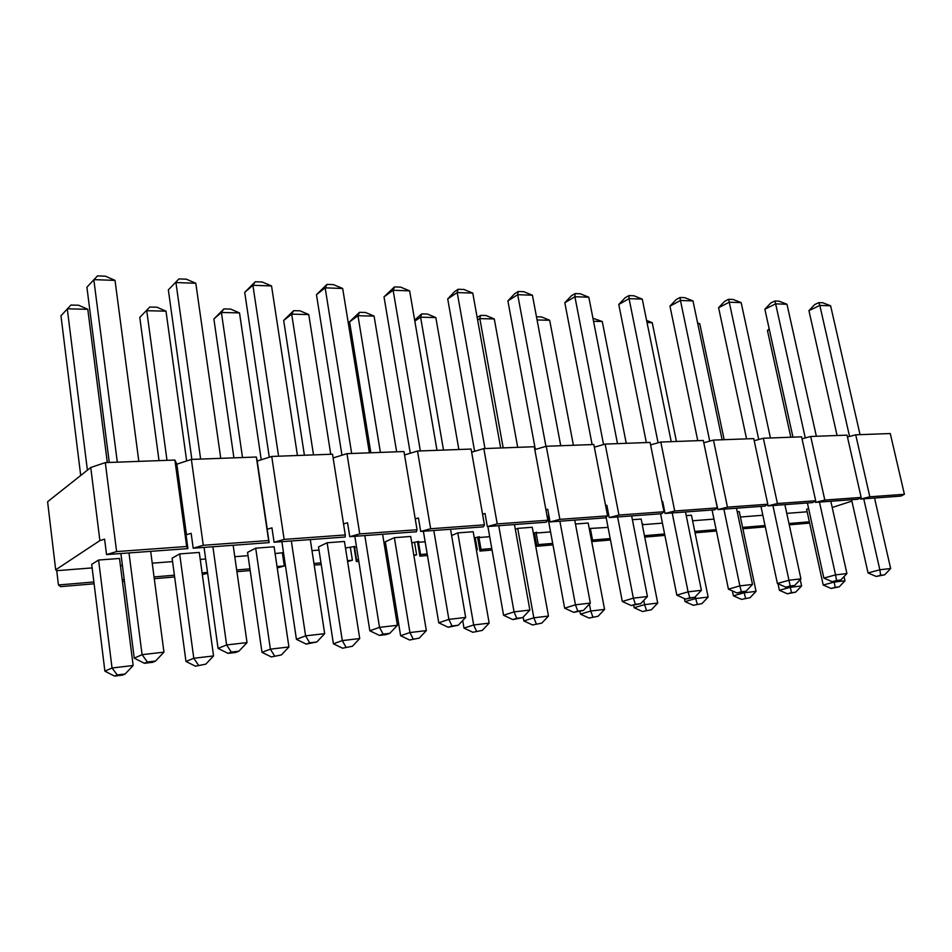 <?xml version="1.0" encoding="UTF-8"?>
<svg xmlns="http://www.w3.org/2000/svg" width="952" height="952" viewBox="0 0 952 952"><rect width="100%" height="100%" fill="white"/><g stroke="black" fill="none" stroke-linecap="round" stroke-linejoin="round"><path stroke-width="1.43" d="M92.13 567.904L56.739 570.676L55.692 569.82L47.6 501.728L90.749 467.503L105.303 462.612L174.894 460.042L186.687 546.496L187.913 548.602L106.541 554.588L116.62 551.589L186.687 546.496M203.276 545.282L268.642 540.534L269.142 542.616L193.196 548.209L203.276 545.282L191.376 459.423L176.81 464.171L174.894 460.042M191.376 459.423L256.35 457.019L268.642 540.534M284.136 539.403L345.267 534.953L345.124 537.023L274.081 542.247L284.136 539.403L271.736 456.448L257.207 461.054L256.35 457.019M271.736 456.448L332.545 454.199L345.267 534.953M359.761 533.905L417.047 529.74L416.357 531.775L349.753 536.678L359.761 533.905L346.968 453.664L333.129 457.936M346.968 453.664L403.981 451.545L417.047 529.74M430.649 528.753L484.449 524.838L483.259 526.849L420.689 531.454L430.649 528.753L417.523 451.046L404.552 454.961M417.523 451.046L471.097 449.058L484.449 524.838M497.23 523.909L547.84 520.22L546.222 522.208L487.341 526.551L497.23 523.909L483.83 448.594L471.645 452.188M483.83 448.594L534.274 446.726L547.84 520.22M559.883 519.352L607.59 515.877L605.591 517.84L550.066 521.934L559.883 519.352L546.269 446.274L534.798 449.606M546.269 446.274L593.834 444.513L607.59 515.877M618.943 515.056L663.984 511.771L661.64 513.711L609.209 517.579L618.943 515.056L605.163 444.096L594.346 447.178M605.163 444.096L650.097 442.43L663.984 511.771M674.718 510.998L717.308 507.892L714.666 509.808L665.067 513.461L674.718 510.998L660.807 442.037L650.597 444.893M660.807 442.037L703.326 440.467L717.308 507.892M727.459 507.154L767.8 504.227L764.908 506.107L717.915 509.57L727.459 507.154L713.464 440.086L703.79 442.751M713.464 440.086L753.746 438.598L767.8 504.227M777.427 503.525L815.686 500.74L812.556 502.596L767.978 505.881L777.427 503.525L763.361 438.241L754.198 440.728M763.361 438.241L801.584 436.825L815.686 500.74M824.825 500.074L861.155 497.432L857.823 499.264L815.471 502.382L824.825 500.074L810.711 436.48L802.024 438.812M810.711 436.48L847.03 435.135L861.155 497.432M869.842 496.801L904.4 494.29L900.878 496.099L860.596 499.062L869.842 496.801L855.717 434.814L847.458 437.004M855.717 434.814L890.275 433.541L904.4 494.29M98.58 560.038L112.038 668.006L104.898 671.172L91.701 564.381L98.58 560.038L119.512 558.455L133.149 665.496L125.152 673.98L117.251 674.944L114.537 676.098L122.415 675.135L125.152 673.98M179.666 553.909L193.791 658.272L185.973 661.45L172.11 558.181L179.666 553.909L199.277 552.434L213.557 655.928L205.799 664.139L195.446 666.198L205.799 664.139M255.695 548.162L270.38 649.157L261.99 652.334L247.556 552.374L255.695 548.162L274.105 546.769L288.92 646.955L281.411 654.917L271.296 656.928L281.411 654.917M327.131 542.771L342.292 640.601L333.402 643.766L318.503 546.9L327.131 542.771L344.445 541.462L359.725 638.53L352.43 646.241L342.541 648.205L352.43 646.241M394.378 537.69L409.931 632.556L400.613 635.71L385.322 541.747L394.378 537.69L410.705 536.452L426.341 630.605L419.261 638.09L409.598 640.006L419.261 638.09M451.617 535.524L457.793 532.894L473.203 531.728L489.161 623.132L482.271 630.402L472.823 632.271L482.271 630.402M515.329 529.324L517.698 528.372L532.275 527.265L548.471 616.075L541.771 623.143L532.537 624.964L541.771 623.143M575.472 524.005L588.181 523.041L604.579 609.399L598.058 616.277L589.014 618.05L598.058 616.277M632.39 519.697L641.172 519.042L657.725 603.068L651.37 609.768L642.517 611.505L651.37 609.768M686.237 515.627L691.473 515.234L708.145 597.071L701.945 603.604L693.282 605.293L701.945 603.604M737.241 511.783L739.276 511.629L756.043 591.37L749.997 597.737L741.501 599.391L749.997 597.737M834.107 581.458L834.238 582.065L823.218 585.028L806.618 509.284L808.629 508.618M807.165 511.783L786.768 513.378M851.873 501.109L832.215 507.499M715.261 498.015L717.915 509.57M661.961 501.704L662.675 501.514L665.067 513.461M605.603 505.607L606.84 505.286L609.209 517.579M545.913 509.76L547.721 509.272L550.066 521.934M482.569 514.163L485.032 513.497L487.341 526.551M415.239 518.876L418.44 517.995L420.689 531.454M343.529 523.909L347.551 522.767L349.753 536.678M269.142 542.616L267.024 528.205L267.262 529.229L271.951 527.872L274.081 542.247M187.913 548.602L185.878 533.679L186.449 534.715L191.15 533.322L193.196 548.209M55.692 569.82L99.889 540.593L104.601 539.153L106.541 554.588M122.427 565.524L120.44 565.678M205.668 558.991L200.241 559.419M172.562 561.585L152.237 563.179M283.506 552.648L275.104 553.54M248.032 555.659L234.787 556.706M356.548 547.15L354.549 547.305L354.644 546.472L345.481 548.019M318.991 550.089L311.982 550.649M425.139 541.759L418.499 542.283L418.809 541.462L411.764 542.818M385.834 544.853L384.358 544.96M489.697 536.702L478.939 537.535L479.427 536.726L474.286 537.904M550.565 531.918L536.154 533.049L536.809 532.239L533.346 533.144M608.054 527.408L589.217 528.503M642.231 524.445L642.814 523.957L642.172 524.124M662.437 523.136L642.291 524.719M713.964 519.102L692.592 520.768M762.838 515.258L740.406 517.019M663.032 507.011L663.722 506.75M606.745 511.545L607.959 511.081M559.883 521.208L575.448 604.806L564.655 608.185L547.674 516.246L548.923 515.734M809.355 521.803L788.958 523.517M789.244 524.826L809.64 523.1M765.039 525.54L742.596 527.42M742.881 528.765L765.313 526.861M716.142 529.645L694.77 531.442M695.055 532.822L716.428 531.002M664.603 533.977L644.444 535.678M644.73 537.095L664.877 535.381M610.196 538.558L592.525 540.046L591.573 540.938M591.704 541.593L610.482 539.998M552.684 543.39L538.273 544.603L536.868 546.234L552.957 544.877M491.779 548.519L481.022 549.423L479.975 551.065L492.053 550.042M476.393 549.97L477.309 549.732L476.357 549.816M427.186 553.945L420.546 554.504L419.892 556.158L427.448 555.516M413.882 555.563L416.619 554.837L413.799 555.075M387.845 557.253L386.369 557.384M358.547 559.716L356.548 559.895L356.345 561.549L358.809 561.347M386.631 558.979L388.107 558.86M347.611 561.525L352.395 560.24L347.468 560.657M320.955 562.882L313.946 563.477M314.196 565.131L321.217 564.536M277.234 567.904L284.303 565.964L277.032 566.583M249.936 568.856L236.679 569.974M236.917 571.688L250.186 570.557M202.336 574.615L207.643 573.259M207.524 572.426L202.098 572.878M174.394 575.21L154.045 576.924M154.284 578.697L174.621 576.971M124.2 579.435L122.213 579.601M93.867 581.981L58.441 584.968L60.642 586.634L94.093 583.802M122.439 581.398L124.426 581.232M99.889 540.593L90.749 467.503M592.525 540.046L590.395 528.788M538.273 544.603L536.154 533.049M536.868 546.234L534.429 532.858M481.022 549.423L478.939 537.535M479.975 551.065L477.559 537.214M475.238 537.832L477.309 549.732M420.546 554.504L418.499 542.283M419.892 556.158L417.5 541.807M414.584 542.592L416.619 554.837M356.548 559.895L354.549 547.305M356.345 561.549L353.977 546.65M350.395 547.626L352.395 560.24M282.375 552.969L284.303 565.964M58.441 584.968L56.739 570.676M860.334 497.884L860.596 499.062M815.186 501.038L815.471 502.382M767.645 504.322L767.978 505.881M267.262 529.229L257.207 461.054M186.449 534.715L176.81 464.171M116.62 551.589L105.303 462.612M835.19 587.336L831.048 588.443L839.212 586.848L835.19 587.336L834.238 582.065L844.971 580.791L844.043 576.603M769.347 329.666L767.455 330.57L790.826 437.218M769.156 328.773L767.455 330.57M844.971 580.791L839.212 586.848M823.218 585.028L831.048 588.443M880.648 575.282L876.221 576.46L884.694 574.806L880.648 575.282L879.838 569.784L890.655 568.534L874.543 498.039M860.061 434.659L830.62 305.806L819.827 305.425L849.565 436.444M818.756 302.629L819.827 305.425L808.938 310.649L814.674 304.592L818.756 302.629L822.802 302.772L830.62 305.806M863.738 498.836L879.838 569.784L868.057 572.961L876.221 576.46M808.938 310.649L837.082 435.504M851.564 499.729L868.057 572.961M890.655 568.534L884.694 574.806M791.469 592.679L787.363 593.786L795.693 592.156L791.469 592.679L790.327 587.289L801.596 585.944L800.216 579.613M790.196 586.67L790.327 587.289L779.402 590.288L787.363 593.786M778.01 583.755L779.402 590.288M801.596 585.944L795.693 592.156M836.558 580.506L832.167 581.684L840.818 579.994L836.558 580.506L835.558 574.877L846.923 573.568L830.834 501.252M816.364 436.278L786.983 304.259L775.642 303.855L805.285 437.944M774.785 300.999L775.642 303.855L764.872 309.221L770.739 303.022L774.785 300.999L779.022 301.153L786.983 304.259M819.47 502.097L835.558 574.877L823.873 578.09L832.167 581.684M764.872 309.221L792.945 437.147M807.391 502.977L823.873 578.09M846.923 573.568L840.818 579.994M724.163 439.693L699.803 323.823L697.78 323.775M743.988 591.787L744.202 592.775L756.043 591.37M732.385 590.918L733.397 595.809L744.202 592.775L745.559 598.272M699.803 323.823L697.602 322.942M733.397 595.809L741.501 599.391M790.184 585.98L785.84 587.182L794.67 585.456L790.184 585.98L788.97 580.244L800.929 578.864L784.876 504.643M770.442 437.979L741.156 302.629L729.244 302.2L758.732 439.491M728.601 299.285L729.244 302.2L718.593 307.722L724.615 301.356L728.601 299.285L733.064 299.452L741.156 302.629M772.917 505.524L788.97 580.244L777.391 583.481L785.84 587.182M718.593 307.722L746.558 438.86M760.957 506.404L777.391 583.481M800.929 578.864L794.67 585.456M676.432 441.454L652.239 322.692L647.039 322.573M695.317 596.726L695.686 598.546L708.145 597.071M684.428 598.57L685.035 601.605L695.686 598.546L697.281 604.163M652.239 322.692L646.598 320.431M685.035 601.605L693.282 605.293M741.334 591.763L737.038 592.977L746.071 591.204L741.334 591.763L739.871 585.885L752.496 584.433L736.491 508.201M722.128 439.764L692.985 300.915L680.454 300.475L709.728 441.109M680.061 297.488L680.454 300.475L669.958 306.139L676.122 299.618L680.061 297.488L684.75 297.655L692.985 300.915M723.889 509.13L739.871 585.885L728.435 589.169L737.038 592.977M669.958 306.139L697.756 440.669M712.084 509.998L728.435 589.169M752.496 584.433L746.071 591.204M626.249 443.311L602.259 321.514L593.548 321.3M592.941 318.218L602.259 321.514M643.766 600.391L644.599 604.627L657.725 603.068M633.663 605.234L634.139 607.709L644.599 604.627L646.456 610.375M634.139 607.709L642.517 611.505M689.819 597.856L685.583 599.082L694.805 597.273L689.819 597.856L688.082 591.846L701.398 590.311L685.488 511.962M671.219 441.657L642.267 299.118L629.07 298.642L658.082 442.799M628.963 295.596L629.07 298.642L618.776 304.485L625.095 297.786L628.963 295.596L633.901 295.774L642.267 299.118M672.195 512.938L688.082 591.846L676.824 595.155L685.583 599.082M618.776 304.485L646.348 442.573M660.569 513.794L676.824 595.155M701.398 590.311L694.805 597.273M573.413 445.274L549.673 320.265L537.071 319.967M536.476 316.79L541.51 316.921L549.673 320.265M589.419 604.08L590.728 611.041L604.579 609.399M579.982 611.481L580.482 614.147L590.728 611.041L592.87 616.908M580.482 614.147L589.014 618.05M635.389 604.294L631.224 605.532L640.66 603.675L635.389 604.294L633.354 598.142L647.431 596.523L631.652 515.924M617.503 443.644L588.824 297.214L574.901 296.726L603.568 444.548M575.091 293.597L574.901 296.726L564.822 302.736L571.319 295.858L575.091 293.597L580.303 293.787L588.824 297.214M617.61 516.96L633.354 598.142L622.311 601.486L631.224 605.532M564.822 302.736L592.12 444.584M606.115 517.317L622.311 601.486M647.431 596.523L640.66 603.675M517.698 447.333L494.278 318.944L479.844 318.611L503.18 447.88M477.178 317.54L480.582 315.386L485.984 315.517L494.278 318.944M517.698 528.372L533.834 617.812L548.471 616.075M480.582 315.386L479.844 318.611L477.63 320.015M523.172 617.122L523.85 620.93L533.834 617.812L536.297 623.81M523.85 620.93L532.537 624.964M577.804 611.101L573.735 612.35L583.386 610.446L577.804 611.101L575.448 604.806L590.347 603.092L574.734 520.113M560.74 445.738L532.418 295.215L517.698 294.692L545.948 446.369M518.233 291.49L517.698 294.692L507.892 300.892L514.556 293.823L518.233 291.49L523.743 291.693L532.418 295.215M507.892 300.892L535.333 449.451M590.347 603.092L583.386 610.446M564.655 608.185L573.735 612.35M458.864 449.522L435.837 317.563L420.594 317.206L443.513 450.082M414.655 320.098L421.7 313.898L427.4 314.041L435.837 317.563M457.793 532.894L473.668 624.976L489.161 623.132M421.7 313.898L420.594 317.206L414.822 321.086M462.708 620.573L463.993 628.106L473.668 624.976L476.464 631.105M463.993 628.106L472.823 632.271M516.769 618.324L512.83 619.573L522.696 617.622L516.769 618.324L514.056 611.874L529.871 610.053L514.473 524.552M500.669 447.964L472.775 293.097L457.21 292.55L484.984 448.547M458.126 289.265L457.21 292.55L447.714 298.94L454.568 291.669L458.126 289.265L463.957 289.479L472.775 293.097M498.717 525.706L514.056 611.874L503.572 615.278L512.83 619.573M447.714 298.94L474.62 451.319M487.9 526.504L503.572 615.278M529.871 610.053L522.696 617.622M396.639 451.819L374.088 316.1L357.976 315.719L380.395 452.426M359.487 312.327L357.976 315.719L349.551 321.824L359.487 312.327L365.52 312.482L374.088 316.1M349.551 321.824L370.852 452.783M413.108 638.84L409.931 632.556L426.341 630.605M400.613 635.71L409.598 640.006M451.998 625.988L448.178 627.249L458.281 625.238L451.998 625.988L448.868 619.371L465.671 617.443L450.546 529.252M437.004 450.332L409.634 290.86L393.14 290.265L420.344 450.939M394.485 286.909L393.14 290.265L384.013 296.869L394.485 286.909L400.661 287.135L409.634 290.86M433.815 530.49L448.868 619.371L438.753 622.798L448.178 627.249M384.013 296.869L410.276 453.235M423.378 531.264L438.753 622.798M465.671 617.443L458.281 625.238M330.737 454.259L308.757 314.553L291.693 314.148L313.505 454.901M293.656 310.673L291.693 314.148L283.672 320.443L293.656 310.673L300.035 310.828L308.757 314.553M283.672 320.443L304.402 455.234M345.897 647.039L342.292 640.601L359.725 638.53M333.402 643.766L342.541 648.205M383.097 634.139L379.443 635.401L386.119 634.615L389.796 633.342L383.097 634.139L379.515 627.356L397.4 625.297L382.609 534.262M369.376 452.831L342.672 288.48L325.156 287.849L351.681 453.485M326.988 284.398L325.156 287.849L316.469 294.68L326.988 284.398L333.533 284.648L342.672 288.48M364.818 535.571L379.515 627.356L369.828 630.795L379.443 635.401M316.469 294.68L341.958 455.211M354.834 536.309L369.828 630.795M397.4 625.297L389.796 633.342M261.241 459.78L239.511 312.91L221.4 312.47L242.51 457.531M223.875 308.912L221.4 312.47L213.879 318.979L223.875 308.912L230.646 309.079L239.511 312.91M213.879 318.979L233.918 457.852M274.474 655.761L270.38 649.157L288.92 646.955M261.99 652.334L271.296 656.928M309.674 642.814L306.211 644.087L316.826 641.969L309.674 642.814L305.592 635.853L324.68 633.663L310.292 539.582M297.44 455.496L271.534 285.945L252.899 285.291L278.591 456.198M255.267 281.744L252.899 285.291L244.712 292.359L255.267 281.744L262.228 282.006L271.534 285.945M291.336 540.986L305.592 635.853L296.429 639.327L306.211 644.087M244.712 292.359L269.285 457.222M281.875 541.676L296.429 639.327M324.68 633.663L316.826 641.969M186.651 460.958L165.993 311.161L146.739 310.709L166.993 460.328M149.773 307.032L139.777 317.421L149.773 307.032L156.973 307.222L165.993 311.161M139.777 317.421L159.008 460.625M198.409 665.043L193.791 658.272L213.557 655.928M185.973 661.45L195.446 666.198M231.276 652.096L228.04 653.369L235.656 652.465L238.916 651.192L231.276 652.096L226.624 644.944L247.032 642.6L233.157 545.27M220.757 458.34L195.803 283.256L175.941 282.554L200.634 459.078M178.916 278.912L168.349 289.884L178.916 278.912L186.33 279.186L195.803 283.256M212.891 546.757L226.624 644.944L218.067 648.419L228.04 653.369M168.349 289.884L191.852 459.411M204.061 547.412L218.067 648.419M247.032 642.6L238.916 651.192M107.302 462.541L87.786 309.305L67.283 308.817L87.394 470.169M80.706 475.476L60.964 315.778L70.96 305.045L78.623 305.235L87.786 309.305M117.251 674.944L112.038 668.006L133.149 665.496M104.898 671.172L114.537 676.098M147.381 662.009L144.406 663.294L152.558 662.318L155.557 661.045L147.381 662.009L142.086 654.667L163.946 652.156L150.678 551.339M138.837 461.375L115.025 280.388L93.82 279.638L117.31 462.172M109.266 462.47L86.906 287.242L97.461 275.901L105.398 276.187L115.025 280.388M128.996 552.933L142.086 654.667L134.244 658.153L144.406 663.294M120.892 553.528L134.244 658.153M163.946 652.156L155.557 661.045"/></g></svg>
